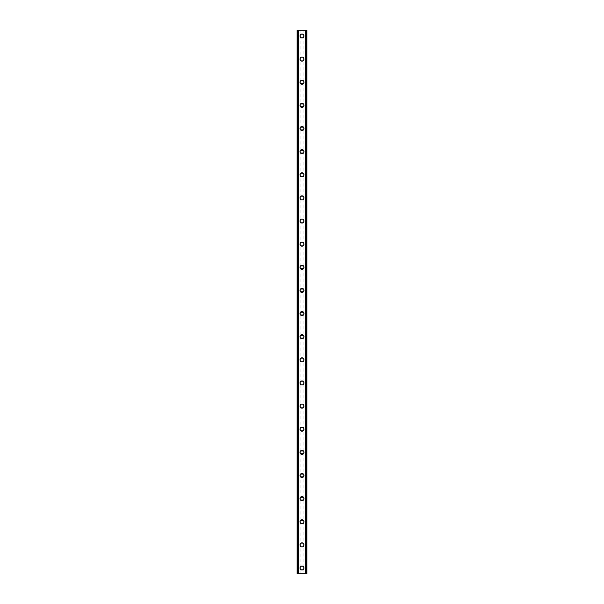 <?xml version="1.0" encoding="UTF-8"?>
<svg xmlns="http://www.w3.org/2000/svg" width="604" height="604" viewBox="0 0 604 604"><rect width="100%" height="100%" fill="white"/><g stroke="black" fill="none" stroke-linecap="round" stroke-linejoin="round"><path stroke-width="0.45" stroke-dasharray="3.02 2.27" d="M303.299 568.017A1.299 1.299 0 0 0 302 566.718A1.299 1.299 0 0 0 300.701 568.017A1.299 1.299 0 0 0 302 569.315A1.299 1.299 0 0 0 303.299 568.017A1.299 1.299 0 0 0 302 566.718A1.299 1.299 0 0 0 300.701 568.017A1.299 1.299 0 0 0 302 569.315A1.299 1.299 0 0 0 303.299 568.017M299.977 568.017A2.023 2.023 0 0 1 302 565.993A2.023 2.023 0 0 1 304.023 568.017A2.023 2.023 0 0 0 302 565.993A2.023 2.023 0 0 0 299.977 568.017A2.023 2.023 0 0 0 302 570.04A2.023 2.023 0 0 0 304.023 568.017A2.023 2.023 0 0 0 302 565.993A2.023 2.023 0 0 0 299.977 568.017A2.023 2.023 0 0 0 302 570.04A2.023 2.023 0 0 0 304.023 568.017A2.023 2.023 0 0 1 302 570.04A2.023 2.023 0 0 1 299.977 568.017M303.299 544.884A1.299 1.299 0 0 0 302 543.585A1.299 1.299 0 0 0 300.701 544.884A1.299 1.299 0 0 0 302 546.19A1.299 1.299 0 0 0 303.299 544.884A1.299 1.299 0 0 0 302 543.585A1.299 1.299 0 0 0 300.701 544.884A1.299 1.299 0 0 0 302 546.19A1.299 1.299 0 0 0 303.299 544.884M299.977 544.884A2.023 2.023 0 0 1 302 542.86A2.023 2.023 0 0 1 304.023 544.884A2.023 2.023 0 0 0 302 542.86A2.023 2.023 0 0 0 299.977 544.884A2.023 2.023 0 0 0 302 546.907A2.023 2.023 0 0 0 304.023 544.884A2.023 2.023 0 0 0 302 542.86A2.023 2.023 0 0 0 299.977 544.884A2.023 2.023 0 0 0 302 546.907A2.023 2.023 0 0 0 304.023 544.884A2.023 2.023 0 0 1 302 546.907A2.023 2.023 0 0 1 299.977 544.884M303.299 521.75A1.299 1.299 0 0 0 302 520.452A1.299 1.299 0 0 0 300.701 521.75A1.299 1.299 0 0 0 302 523.056A1.299 1.299 0 0 0 303.299 521.75A1.299 1.299 0 0 0 302 520.452A1.299 1.299 0 0 0 300.701 521.75A1.299 1.299 0 0 0 302 523.056A1.299 1.299 0 0 0 303.299 521.75M299.977 521.75A2.023 2.023 0 0 1 302 519.727A2.023 2.023 0 0 1 304.023 521.75A2.023 2.023 0 0 0 302 519.727A2.023 2.023 0 0 0 299.977 521.75A2.023 2.023 0 0 0 302 523.774A2.023 2.023 0 0 0 304.023 521.75A2.023 2.023 0 0 0 302 519.727A2.023 2.023 0 0 0 299.977 521.75A2.023 2.023 0 0 0 302 523.774A2.023 2.023 0 0 0 304.023 521.75A2.023 2.023 0 0 1 302 523.774A2.023 2.023 0 0 1 299.977 521.75M303.299 498.625A1.299 1.299 0 0 0 302 497.319A1.299 1.299 0 0 0 300.701 498.625A1.299 1.299 0 0 0 302 499.923A1.299 1.299 0 0 0 303.299 498.625A1.299 1.299 0 0 0 302 497.319A1.299 1.299 0 0 0 300.701 498.625A1.299 1.299 0 0 0 302 499.923A1.299 1.299 0 0 0 303.299 498.625M299.977 498.625A2.023 2.023 0 0 1 302 496.594A2.023 2.023 0 0 1 304.023 498.625A2.023 2.023 0 0 0 302 496.594A2.023 2.023 0 0 0 299.977 498.625A2.023 2.023 0 0 0 302 500.648A2.023 2.023 0 0 0 304.023 498.625A2.023 2.023 0 0 0 302 496.594A2.023 2.023 0 0 0 299.977 498.625A2.023 2.023 0 0 0 302 500.648A2.023 2.023 0 0 0 304.023 498.625A2.023 2.023 0 0 1 302 500.648A2.023 2.023 0 0 1 299.977 498.625M303.299 475.491A1.299 1.299 0 0 0 302 474.185A1.299 1.299 0 0 0 300.701 475.491A1.299 1.299 0 0 0 302 476.79A1.299 1.299 0 0 0 303.299 475.491A1.299 1.299 0 0 0 302 474.185A1.299 1.299 0 0 0 300.701 475.491A1.299 1.299 0 0 0 302 476.79A1.299 1.299 0 0 0 303.299 475.491M299.977 475.491A2.023 2.023 0 0 1 302 473.468A2.023 2.023 0 0 1 304.023 475.491A2.023 2.023 0 0 0 302 473.468A2.023 2.023 0 0 0 299.977 475.491A2.023 2.023 0 0 0 302 477.515A2.023 2.023 0 0 0 304.023 475.491A2.023 2.023 0 0 0 302 473.468A2.023 2.023 0 0 0 299.977 475.491A2.023 2.023 0 0 0 302 477.515A2.023 2.023 0 0 0 304.023 475.491A2.023 2.023 0 0 1 302 477.515A2.023 2.023 0 0 1 299.977 475.491M303.299 452.358A1.299 1.299 0 0 0 302 451.06A1.299 1.299 0 0 0 300.701 452.358A1.299 1.299 0 0 0 302 453.657A1.299 1.299 0 0 0 303.299 452.358A1.299 1.299 0 0 0 302 451.06A1.299 1.299 0 0 0 300.701 452.358A1.299 1.299 0 0 0 302 453.657A1.299 1.299 0 0 0 303.299 452.358M299.977 452.358A2.023 2.023 0 0 1 302 450.335A2.023 2.023 0 0 1 304.023 452.358A2.023 2.023 0 0 0 302 450.335A2.023 2.023 0 0 0 299.977 452.358A2.023 2.023 0 0 0 302 454.382A2.023 2.023 0 0 0 304.023 452.358A2.023 2.023 0 0 0 302 450.335A2.023 2.023 0 0 0 299.977 452.358A2.023 2.023 0 0 0 302 454.382A2.023 2.023 0 0 0 304.023 452.358A2.023 2.023 0 0 1 302 454.382A2.023 2.023 0 0 1 299.977 452.358M303.299 429.225A1.299 1.299 0 0 0 302 427.926A1.299 1.299 0 0 0 300.701 429.225A1.299 1.299 0 0 0 302 430.524A1.299 1.299 0 0 0 303.299 429.225A1.299 1.299 0 0 0 302 427.926A1.299 1.299 0 0 0 300.701 429.225A1.299 1.299 0 0 0 302 430.524A1.299 1.299 0 0 0 303.299 429.225M299.977 429.225A2.023 2.023 0 0 1 302 427.202A2.023 2.023 0 0 1 304.023 429.225A2.023 2.023 0 0 0 302 427.202A2.023 2.023 0 0 0 299.977 429.225A2.023 2.023 0 0 0 302 431.248A2.023 2.023 0 0 0 304.023 429.225A2.023 2.023 0 0 0 302 427.202A2.023 2.023 0 0 0 299.977 429.225A2.023 2.023 0 0 0 302 431.248A2.023 2.023 0 0 0 304.023 429.225A2.023 2.023 0 0 1 302 431.248A2.023 2.023 0 0 1 299.977 429.225M303.299 406.092A1.299 1.299 0 0 0 302 404.793A1.299 1.299 0 0 0 300.701 406.092A1.299 1.299 0 0 0 302 407.398A1.299 1.299 0 0 0 303.299 406.092A1.299 1.299 0 0 0 302 404.793A1.299 1.299 0 0 0 300.701 406.092A1.299 1.299 0 0 0 302 407.398A1.299 1.299 0 0 0 303.299 406.092M299.977 406.092A2.023 2.023 0 0 1 302 404.068A2.023 2.023 0 0 1 304.023 406.092A2.023 2.023 0 0 0 302 404.068A2.023 2.023 0 0 0 299.977 406.092A2.023 2.023 0 0 0 302 408.115A2.023 2.023 0 0 0 304.023 406.092A2.023 2.023 0 0 0 302 404.068A2.023 2.023 0 0 0 299.977 406.092A2.023 2.023 0 0 0 302 408.115A2.023 2.023 0 0 0 304.023 406.092A2.023 2.023 0 0 1 302 408.115A2.023 2.023 0 0 1 299.977 406.092M303.299 382.959A1.299 1.299 0 0 0 302 381.66A1.299 1.299 0 0 0 300.701 382.959A1.299 1.299 0 0 0 302 384.265A1.299 1.299 0 0 0 303.299 382.959A1.299 1.299 0 0 0 302 381.66A1.299 1.299 0 0 0 300.701 382.959A1.299 1.299 0 0 0 302 384.265A1.299 1.299 0 0 0 303.299 382.959M299.977 382.959A2.023 2.023 0 0 1 302 380.935A2.023 2.023 0 0 1 304.023 382.959A2.023 2.023 0 0 0 302 380.935A2.023 2.023 0 0 0 299.977 382.959A2.023 2.023 0 0 0 302 384.982A2.023 2.023 0 0 0 304.023 382.959A2.023 2.023 0 0 0 302 380.935A2.023 2.023 0 0 0 299.977 382.959A2.023 2.023 0 0 0 302 384.982A2.023 2.023 0 0 0 304.023 382.959A2.023 2.023 0 0 1 302 384.982A2.023 2.023 0 0 1 299.977 382.959M303.299 359.833A1.299 1.299 0 0 0 302 358.527A1.299 1.299 0 0 0 300.701 359.833A1.299 1.299 0 0 0 302 361.132A1.299 1.299 0 0 0 303.299 359.833A1.299 1.299 0 0 0 302 358.527A1.299 1.299 0 0 0 300.701 359.833A1.299 1.299 0 0 0 302 361.132A1.299 1.299 0 0 0 303.299 359.833M299.977 359.833A2.023 2.023 0 0 1 302 357.802A2.023 2.023 0 0 1 304.023 359.833A2.023 2.023 0 0 0 302 357.802A2.023 2.023 0 0 0 299.977 359.833A2.023 2.023 0 0 0 302 361.856A2.023 2.023 0 0 0 304.023 359.833A2.023 2.023 0 0 0 302 357.802A2.023 2.023 0 0 0 299.977 359.833A2.023 2.023 0 0 0 302 361.856A2.023 2.023 0 0 0 304.023 359.833A2.023 2.023 0 0 1 302 361.856A2.023 2.023 0 0 1 299.977 359.833M303.299 336.7A1.299 1.299 0 0 0 302 335.394A1.299 1.299 0 0 0 300.701 336.7A1.299 1.299 0 0 0 302 337.998A1.299 1.299 0 0 0 303.299 336.7A1.299 1.299 0 0 0 302 335.394A1.299 1.299 0 0 0 300.701 336.7A1.299 1.299 0 0 0 302 337.998A1.299 1.299 0 0 0 303.299 336.7M299.977 336.7A2.023 2.023 0 0 1 302 334.676A2.023 2.023 0 0 1 304.023 336.7A2.023 2.023 0 0 0 302 334.676A2.023 2.023 0 0 0 299.977 336.7A2.023 2.023 0 0 0 302 338.723A2.023 2.023 0 0 0 304.023 336.7A2.023 2.023 0 0 0 302 334.676A2.023 2.023 0 0 0 299.977 336.7A2.023 2.023 0 0 0 302 338.723A2.023 2.023 0 0 0 304.023 336.7A2.023 2.023 0 0 1 302 338.723A2.023 2.023 0 0 1 299.977 336.7M303.299 313.567A1.299 1.299 0 0 0 302 312.268A1.299 1.299 0 0 0 300.701 313.567A1.299 1.299 0 0 0 302 314.865A1.299 1.299 0 0 0 303.299 313.567A1.299 1.299 0 0 0 302 312.268A1.299 1.299 0 0 0 300.701 313.567A1.299 1.299 0 0 0 302 314.865A1.299 1.299 0 0 0 303.299 313.567M299.977 313.567A2.023 2.023 0 0 1 302 311.543A2.023 2.023 0 0 1 304.023 313.567A2.023 2.023 0 0 0 302 311.543A2.023 2.023 0 0 0 299.977 313.567A2.023 2.023 0 0 0 302 315.59A2.023 2.023 0 0 0 304.023 313.567A2.023 2.023 0 0 0 302 311.543A2.023 2.023 0 0 0 299.977 313.567A2.023 2.023 0 0 0 302 315.59A2.023 2.023 0 0 0 304.023 313.567A2.023 2.023 0 0 1 302 315.59A2.023 2.023 0 0 1 299.977 313.567M303.299 290.433A1.299 1.299 0 0 0 302 289.135A1.299 1.299 0 0 0 300.701 290.433A1.299 1.299 0 0 0 302 291.732A1.299 1.299 0 0 0 303.299 290.433A1.299 1.299 0 0 0 302 289.135A1.299 1.299 0 0 0 300.701 290.433A1.299 1.299 0 0 0 302 291.732A1.299 1.299 0 0 0 303.299 290.433M299.977 290.433A2.023 2.023 0 0 1 302 288.41A2.023 2.023 0 0 1 304.023 290.433A2.023 2.023 0 0 0 302 288.41A2.023 2.023 0 0 0 299.977 290.433A2.023 2.023 0 0 0 302 292.457A2.023 2.023 0 0 0 304.023 290.433A2.023 2.023 0 0 0 302 288.41A2.023 2.023 0 0 0 299.977 290.433A2.023 2.023 0 0 0 302 292.457A2.023 2.023 0 0 0 304.023 290.433A2.023 2.023 0 0 1 302 292.457A2.023 2.023 0 0 1 299.977 290.433M303.299 267.3A1.299 1.299 0 0 0 302 266.002A1.299 1.299 0 0 0 300.701 267.3A1.299 1.299 0 0 0 302 268.606A1.299 1.299 0 0 0 303.299 267.3A1.299 1.299 0 0 0 302 266.002A1.299 1.299 0 0 0 300.701 267.3A1.299 1.299 0 0 0 302 268.606A1.299 1.299 0 0 0 303.299 267.3M299.977 267.3A2.023 2.023 0 0 1 302 265.277A2.023 2.023 0 0 1 304.023 267.3A2.023 2.023 0 0 0 302 265.277A2.023 2.023 0 0 0 299.977 267.3A2.023 2.023 0 0 0 302 269.324A2.023 2.023 0 0 0 304.023 267.3A2.023 2.023 0 0 0 302 265.277A2.023 2.023 0 0 0 299.977 267.3A2.023 2.023 0 0 0 302 269.324A2.023 2.023 0 0 0 304.023 267.3A2.023 2.023 0 0 1 302 269.324A2.023 2.023 0 0 1 299.977 267.3M303.299 244.167A1.299 1.299 0 0 0 302 242.868A1.299 1.299 0 0 0 300.701 244.167A1.299 1.299 0 0 0 302 245.473A1.299 1.299 0 0 0 303.299 244.167A1.299 1.299 0 0 0 302 242.868A1.299 1.299 0 0 0 300.701 244.167A1.299 1.299 0 0 0 302 245.473A1.299 1.299 0 0 0 303.299 244.167M299.977 244.167A2.023 2.023 0 0 1 302 242.144A2.023 2.023 0 0 1 304.023 244.167A2.023 2.023 0 0 0 302 242.144A2.023 2.023 0 0 0 299.977 244.167A2.023 2.023 0 0 0 302 246.198A2.023 2.023 0 0 0 304.023 244.167A2.023 2.023 0 0 0 302 242.144A2.023 2.023 0 0 0 299.977 244.167A2.023 2.023 0 0 0 302 246.198A2.023 2.023 0 0 0 304.023 244.167A2.023 2.023 0 0 1 302 246.198A2.023 2.023 0 0 1 299.977 244.167M303.299 221.041A1.299 1.299 0 0 0 302 219.735A1.299 1.299 0 0 0 300.701 221.041A1.299 1.299 0 0 0 302 222.34A1.299 1.299 0 0 0 303.299 221.041A1.299 1.299 0 0 0 302 219.735A1.299 1.299 0 0 0 300.701 221.041A1.299 1.299 0 0 0 302 222.34A1.299 1.299 0 0 0 303.299 221.041M299.977 221.041A2.023 2.023 0 0 1 302 219.018A2.023 2.023 0 0 1 304.023 221.041A2.023 2.023 0 0 0 302 219.018A2.023 2.023 0 0 0 299.977 221.041A2.023 2.023 0 0 0 302 223.065A2.023 2.023 0 0 0 304.023 221.041A2.023 2.023 0 0 0 302 219.018A2.023 2.023 0 0 0 299.977 221.041A2.023 2.023 0 0 0 302 223.065A2.023 2.023 0 0 0 304.023 221.041A2.023 2.023 0 0 1 302 223.065A2.023 2.023 0 0 1 299.977 221.041M303.299 197.908A1.299 1.299 0 0 0 302 196.602A1.299 1.299 0 0 0 300.701 197.908A1.299 1.299 0 0 0 302 199.207A1.299 1.299 0 0 0 303.299 197.908A1.299 1.299 0 0 0 302 196.602A1.299 1.299 0 0 0 300.701 197.908A1.299 1.299 0 0 0 302 199.207A1.299 1.299 0 0 0 303.299 197.908M299.977 197.908A2.023 2.023 0 0 1 302 195.885A2.023 2.023 0 0 1 304.023 197.908A2.023 2.023 0 0 0 302 195.885A2.023 2.023 0 0 0 299.977 197.908A2.023 2.023 0 0 0 302 199.932A2.023 2.023 0 0 0 304.023 197.908A2.023 2.023 0 0 0 302 195.885A2.023 2.023 0 0 0 299.977 197.908A2.023 2.023 0 0 0 302 199.932A2.023 2.023 0 0 0 304.023 197.908A2.023 2.023 0 0 1 302 199.932A2.023 2.023 0 0 1 299.977 197.908M303.299 174.775A1.299 1.299 0 0 0 302 173.476A1.299 1.299 0 0 0 300.701 174.775A1.299 1.299 0 0 0 302 176.074A1.299 1.299 0 0 0 303.299 174.775A1.299 1.299 0 0 0 302 173.476A1.299 1.299 0 0 0 300.701 174.775A1.299 1.299 0 0 0 302 176.074A1.299 1.299 0 0 0 303.299 174.775M299.977 174.775A2.023 2.023 0 0 1 302 172.752A2.023 2.023 0 0 1 304.023 174.775A2.023 2.023 0 0 0 302 172.752A2.023 2.023 0 0 0 299.977 174.775A2.023 2.023 0 0 0 302 176.798A2.023 2.023 0 0 0 304.023 174.775A2.023 2.023 0 0 0 302 172.752A2.023 2.023 0 0 0 299.977 174.775A2.023 2.023 0 0 0 302 176.798A2.023 2.023 0 0 0 304.023 174.775A2.023 2.023 0 0 1 302 176.798A2.023 2.023 0 0 1 299.977 174.775M303.299 151.642A1.299 1.299 0 0 0 302 150.343A1.299 1.299 0 0 0 300.701 151.642A1.299 1.299 0 0 0 302 152.94A1.299 1.299 0 0 0 303.299 151.642A1.299 1.299 0 0 0 302 150.343A1.299 1.299 0 0 0 300.701 151.642A1.299 1.299 0 0 0 302 152.94A1.299 1.299 0 0 0 303.299 151.642M299.977 151.642A2.023 2.023 0 0 1 302 149.618A2.023 2.023 0 0 1 304.023 151.642A2.023 2.023 0 0 0 302 149.618A2.023 2.023 0 0 0 299.977 151.642A2.023 2.023 0 0 0 302 153.665A2.023 2.023 0 0 0 304.023 151.642A2.023 2.023 0 0 0 302 149.618A2.023 2.023 0 0 0 299.977 151.642A2.023 2.023 0 0 0 302 153.665A2.023 2.023 0 0 0 304.023 151.642A2.023 2.023 0 0 1 302 153.665A2.023 2.023 0 0 1 299.977 151.642M303.299 128.509A1.299 1.299 0 0 0 302 127.21A1.299 1.299 0 0 0 300.701 128.509A1.299 1.299 0 0 0 302 129.815A1.299 1.299 0 0 0 303.299 128.509A1.299 1.299 0 0 0 302 127.21A1.299 1.299 0 0 0 300.701 128.509A1.299 1.299 0 0 0 302 129.815A1.299 1.299 0 0 0 303.299 128.509M299.977 128.509A2.023 2.023 0 0 1 302 126.485A2.023 2.023 0 0 1 304.023 128.509A2.023 2.023 0 0 0 302 126.485A2.023 2.023 0 0 0 299.977 128.509A2.023 2.023 0 0 0 302 130.532A2.023 2.023 0 0 0 304.023 128.509A2.023 2.023 0 0 0 302 126.485A2.023 2.023 0 0 0 299.977 128.509A2.023 2.023 0 0 0 302 130.532A2.023 2.023 0 0 0 304.023 128.509A2.023 2.023 0 0 1 302 130.532A2.023 2.023 0 0 1 299.977 128.509M303.299 105.375A1.299 1.299 0 0 0 302 104.077A1.299 1.299 0 0 0 300.701 105.375A1.299 1.299 0 0 0 302 106.682A1.299 1.299 0 0 0 303.299 105.375A1.299 1.299 0 0 0 302 104.077A1.299 1.299 0 0 0 300.701 105.375A1.299 1.299 0 0 0 302 106.682A1.299 1.299 0 0 0 303.299 105.375M299.977 105.375A2.023 2.023 0 0 1 302 103.352A2.023 2.023 0 0 1 304.023 105.375A2.023 2.023 0 0 0 302 103.352A2.023 2.023 0 0 0 299.977 105.375A2.023 2.023 0 0 0 302 107.406A2.023 2.023 0 0 0 304.023 105.375A2.023 2.023 0 0 0 302 103.352A2.023 2.023 0 0 0 299.977 105.375A2.023 2.023 0 0 0 302 107.406A2.023 2.023 0 0 0 304.023 105.375A2.023 2.023 0 0 1 302 107.406A2.023 2.023 0 0 1 299.977 105.375M303.299 82.25A1.299 1.299 0 0 0 302 80.944A1.299 1.299 0 0 0 300.701 82.25A1.299 1.299 0 0 0 302 83.548A1.299 1.299 0 0 0 303.299 82.25A1.299 1.299 0 0 0 302 80.944A1.299 1.299 0 0 0 300.701 82.25A1.299 1.299 0 0 0 302 83.548A1.299 1.299 0 0 0 303.299 82.25M299.977 82.25A2.023 2.023 0 0 1 302 80.226A2.023 2.023 0 0 1 304.023 82.25A2.023 2.023 0 0 0 302 80.226A2.023 2.023 0 0 0 299.977 82.25A2.023 2.023 0 0 0 302 84.273A2.023 2.023 0 0 0 304.023 82.25A2.023 2.023 0 0 0 302 80.226A2.023 2.023 0 0 0 299.977 82.25A2.023 2.023 0 0 0 302 84.273A2.023 2.023 0 0 0 304.023 82.25A2.023 2.023 0 0 1 302 84.273A2.023 2.023 0 0 1 299.977 82.25M303.299 59.116A1.299 1.299 0 0 0 302 57.81A1.299 1.299 0 0 0 300.701 59.116A1.299 1.299 0 0 0 302 60.415A1.299 1.299 0 0 0 303.299 59.116A1.299 1.299 0 0 0 302 57.81A1.299 1.299 0 0 0 300.701 59.116A1.299 1.299 0 0 0 302 60.415A1.299 1.299 0 0 0 303.299 59.116M299.977 59.116A2.023 2.023 0 0 1 302 57.093A2.023 2.023 0 0 1 304.023 59.116A2.023 2.023 0 0 0 302 57.093A2.023 2.023 0 0 0 299.977 59.116A2.023 2.023 0 0 0 302 61.14A2.023 2.023 0 0 0 304.023 59.116A2.023 2.023 0 0 0 302 57.093A2.023 2.023 0 0 0 299.977 59.116A2.023 2.023 0 0 0 302 61.14A2.023 2.023 0 0 0 304.023 59.116A2.023 2.023 0 0 1 302 61.14A2.023 2.023 0 0 1 299.977 59.116M303.299 35.983A1.299 1.299 0 0 0 302 34.685A1.299 1.299 0 0 0 300.701 35.983A1.299 1.299 0 0 0 302 37.282A1.299 1.299 0 0 0 303.299 35.983A1.299 1.299 0 0 0 302 34.685A1.299 1.299 0 0 0 300.701 35.983A1.299 1.299 0 0 0 302 37.282A1.299 1.299 0 0 0 303.299 35.983M299.977 35.983A2.023 2.023 0 0 1 302 33.96A2.023 2.023 0 0 1 304.023 35.983A2.023 2.023 0 0 0 302 33.96A2.023 2.023 0 0 0 299.977 35.983A2.023 2.023 0 0 0 302 38.007A2.023 2.023 0 0 0 304.023 35.983A2.023 2.023 0 0 0 302 33.96A2.023 2.023 0 0 0 299.977 35.983A2.023 2.023 0 0 0 302 38.007A2.023 2.023 0 0 0 304.023 35.983A2.023 2.023 0 0 1 302 38.007A2.023 2.023 0 0 1 299.977 35.983M303.065 30.2L302.264 30.2L303.065 30.2M302.264 30.2L303.17 30.2L302.264 30.2M301.509 30.2L300.664 30.2L301.509 30.2M300.664 30.2L301.736 30.2L300.664 30.2M300.128 30.2L306.915 30.2L305.745 30.2L306.085 573.8L297.085 573.8L298.255 573.8L297.085 573.8L297.085 30.2L300.128 30.2L300.128 573.8M297.176 30.2L298.384 30.2L297.085 30.2L297.176 573.8M298.384 30.2L298.384 573.8M297.885 30.2L297.885 573.8M306.115 30.2L306.115 573.8M306.085 30.2L306.915 30.2L306.915 573.8L306.085 573.8L306.085 30.2L306.085 573.8M305.73 30.2L305.73 573.8L305.745 30.2M300.935 573.8L301.736 573.8L300.935 573.8M301.736 573.8L300.83 573.8L301.736 573.8M305.616 573.8L305.616 30.2M297.915 573.8L297.915 30.2M299.999 30.2L299.999 573.8M298.988 30.2L298.988 573.8M298.852 30.2L298.852 573.8M297.651 30.2L297.651 573.8M297.085 30.2L297.085 573.8L297.085 30.2M298.27 30.2L298.27 573.8L298.255 30.2M297.953 30.2L297.953 573.8M306.047 30.2L306.047 573.8M306.915 30.2L306.915 573.8M306.349 30.2L306.349 573.8M305.148 30.2L305.148 573.8M305.012 30.2L305.012 573.8M304.001 30.2L304.001 573.8M303.872 30.2L303.872 573.8M297.213 30.2L297.213 573.8M306.824 30.2L306.824 573.8M306.787 30.2L306.787 573.8"/><path stroke-width="0.91" d="M299.977 568.017A2.023 2.023 0 0 1 302 565.993A2.023 2.023 0 0 1 304.023 568.017A2.023 2.023 0 0 1 302 570.04A2.023 2.023 0 0 1 299.977 568.017M299.977 544.884A2.023 2.023 0 0 1 302 542.86A2.023 2.023 0 0 1 304.023 544.884A2.023 2.023 0 0 1 302 546.907A2.023 2.023 0 0 1 299.977 544.884M299.977 521.75A2.023 2.023 0 0 1 302 519.727A2.023 2.023 0 0 1 304.023 521.75A2.023 2.023 0 0 1 302 523.774A2.023 2.023 0 0 1 299.977 521.75M299.977 498.625A2.023 2.023 0 0 1 302 496.594A2.023 2.023 0 0 1 304.023 498.625A2.023 2.023 0 0 1 302 500.648A2.023 2.023 0 0 1 299.977 498.625M299.977 475.491A2.023 2.023 0 0 1 302 473.468A2.023 2.023 0 0 1 304.023 475.491A2.023 2.023 0 0 1 302 477.515A2.023 2.023 0 0 1 299.977 475.491M299.977 452.358A2.023 2.023 0 0 1 302 450.335A2.023 2.023 0 0 1 304.023 452.358A2.023 2.023 0 0 1 302 454.382A2.023 2.023 0 0 1 299.977 452.358M299.977 429.225A2.023 2.023 0 0 1 302 427.202A2.023 2.023 0 0 1 304.023 429.225A2.023 2.023 0 0 1 302 431.248A2.023 2.023 0 0 1 299.977 429.225M299.977 406.092A2.023 2.023 0 0 1 302 404.068A2.023 2.023 0 0 1 304.023 406.092A2.023 2.023 0 0 1 302 408.115A2.023 2.023 0 0 1 299.977 406.092M299.977 382.959A2.023 2.023 0 0 1 302 380.935A2.023 2.023 0 0 1 304.023 382.959A2.023 2.023 0 0 1 302 384.982A2.023 2.023 0 0 1 299.977 382.959M299.977 359.833A2.023 2.023 0 0 1 302 357.802A2.023 2.023 0 0 1 304.023 359.833A2.023 2.023 0 0 1 302 361.856A2.023 2.023 0 0 1 299.977 359.833M299.977 336.7A2.023 2.023 0 0 1 302 334.676A2.023 2.023 0 0 1 304.023 336.7A2.023 2.023 0 0 1 302 338.723A2.023 2.023 0 0 1 299.977 336.7M299.977 313.567A2.023 2.023 0 0 1 302 311.543A2.023 2.023 0 0 1 304.023 313.567A2.023 2.023 0 0 1 302 315.59A2.023 2.023 0 0 1 299.977 313.567M299.977 290.433A2.023 2.023 0 0 1 302 288.41A2.023 2.023 0 0 1 304.023 290.433A2.023 2.023 0 0 1 302 292.457A2.023 2.023 0 0 1 299.977 290.433M299.977 267.3A2.023 2.023 0 0 1 302 265.277A2.023 2.023 0 0 1 304.023 267.3A2.023 2.023 0 0 1 302 269.324A2.023 2.023 0 0 1 299.977 267.3M299.977 244.167A2.023 2.023 0 0 1 302 242.144A2.023 2.023 0 0 1 304.023 244.167A2.023 2.023 0 0 1 302 246.198A2.023 2.023 0 0 1 299.977 244.167M299.977 221.041A2.023 2.023 0 0 1 302 219.018A2.023 2.023 0 0 1 304.023 221.041A2.023 2.023 0 0 1 302 223.065A2.023 2.023 0 0 1 299.977 221.041M299.977 197.908A2.023 2.023 0 0 1 302 195.885A2.023 2.023 0 0 1 304.023 197.908A2.023 2.023 0 0 1 302 199.932A2.023 2.023 0 0 1 299.977 197.908M299.977 174.775A2.023 2.023 0 0 1 302 172.752A2.023 2.023 0 0 1 304.023 174.775A2.023 2.023 0 0 1 302 176.798A2.023 2.023 0 0 1 299.977 174.775M299.977 151.642A2.023 2.023 0 0 1 302 149.618A2.023 2.023 0 0 1 304.023 151.642A2.023 2.023 0 0 1 302 153.665A2.023 2.023 0 0 1 299.977 151.642M299.977 128.509A2.023 2.023 0 0 1 302 126.485A2.023 2.023 0 0 1 304.023 128.509A2.023 2.023 0 0 1 302 130.532A2.023 2.023 0 0 1 299.977 128.509M299.977 105.375A2.023 2.023 0 0 1 302 103.352A2.023 2.023 0 0 1 304.023 105.375A2.023 2.023 0 0 1 302 107.406A2.023 2.023 0 0 1 299.977 105.375M299.977 82.25A2.023 2.023 0 0 1 302 80.226A2.023 2.023 0 0 1 304.023 82.25A2.023 2.023 0 0 1 302 84.273A2.023 2.023 0 0 1 299.977 82.25M299.977 59.116A2.023 2.023 0 0 1 302 57.093A2.023 2.023 0 0 1 304.023 59.116A2.023 2.023 0 0 1 302 61.14A2.023 2.023 0 0 1 299.977 59.116M299.977 35.983A2.023 2.023 0 0 1 302 33.96A2.023 2.023 0 0 1 304.023 35.983A2.023 2.023 0 0 1 302 38.007A2.023 2.023 0 0 1 299.977 35.983M306.832 30.2L297.085 30.2L297.085 573.8L306.915 573.8L306.915 30.2L306.832 573.8M297.885 30.2L297.885 573.8L297.885 30.2M306.915 30.2L306.915 573.8L306.915 30.2M306.115 573.8L306.115 30.2L306.115 573.8M297.085 573.8L297.085 30.2M298.233 30.2L298.233 573.8M305.767 30.2L305.767 573.8M297.168 30.2L297.168 573.8M297.915 30.2L297.915 573.8M306.085 30.2L306.085 573.8"/></g></svg>
